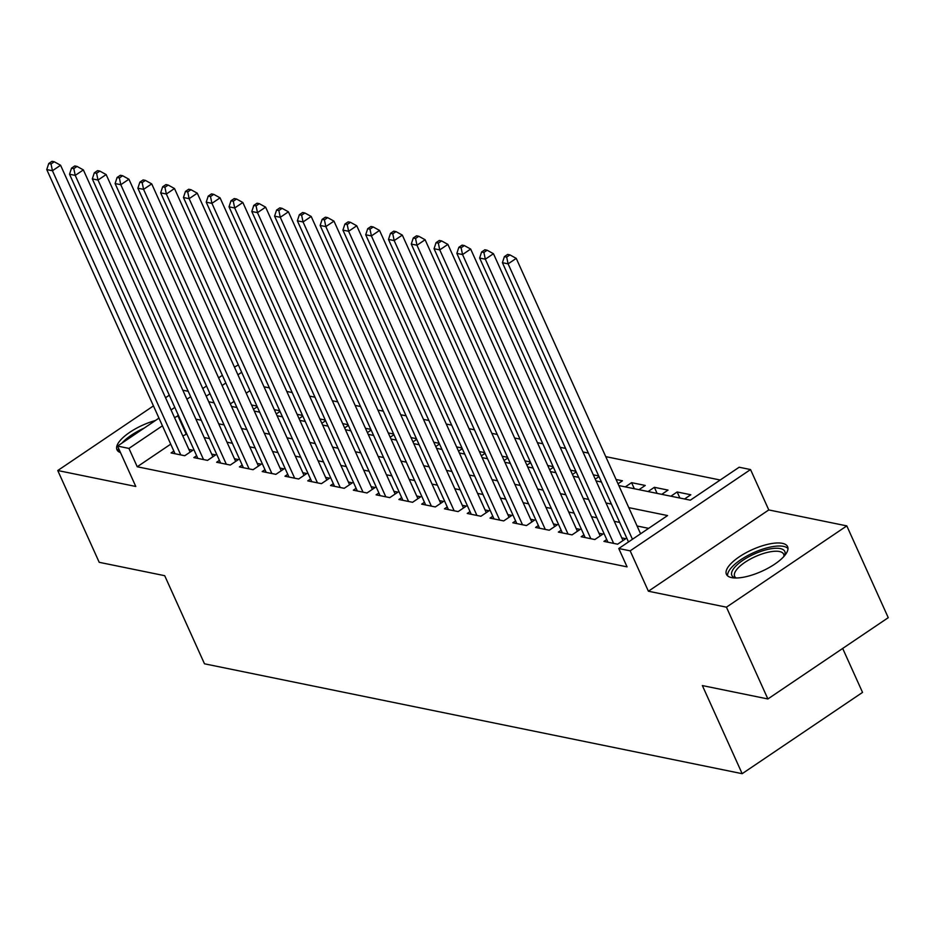 <?xml version="1.0" encoding="UTF-8"?>
<svg xmlns="http://www.w3.org/2000/svg" width="935" height="935" viewBox="0 0 935 935"><rect width="100%" height="100%" fill="white"/><g stroke="black" fill="none" stroke-linecap="round" stroke-linejoin="round"><path stroke-width="1.4" d="M782.385 543.34A33.566 11.816 -24.3 0 0 745.394 553.088A33.566 11.816 -24.3 0 0 726.413 574.289A33.566 11.816 -24.3 0 0 731.626 577.62A33.566 11.816 -24.3 0 0 768.617 567.872A33.566 11.816 -24.3 0 0 787.597 546.659A33.566 11.816 -24.3 0 0 782.385 543.34M155.409 420.516A33.566 11.816 -24.3 0 0 116.968 449.747A33.566 11.816 -24.3 0 0 120.498 452.61M618.818 485.569L690.346 500.178L739.153 467.231L750.536 469.557L630.167 550.844L618.771 548.518L667.578 515.559L628.788 507.635M768.78 509.937L648.399 591.224L726.437 607.177L767.88 698.959L888.25 617.673L846.806 525.891L768.78 509.937L750.536 469.557M842.68 648.446L862.538 692.403L742.168 773.689L204.484 663.803L164.7 575.691L99.203 562.309L57.76 470.527L135.785 486.469L117.553 446.077L158.973 418.12M188.227 391.298L182.828 390.199M234.463 367.139L238.331 364.884M720.207 480.017L605.751 456.631M588.372 453.078L582.972 451.979M565.582 448.426L560.194 447.316M542.803 443.763L537.403 442.664M520.024 439.111L514.624 438.012M497.233 434.459L491.845 433.349M474.454 429.796L469.054 428.697M451.675 425.144L446.275 424.046M428.884 420.493L423.497 419.383M406.106 415.83L400.706 414.731M383.327 411.178L377.927 410.068M360.536 406.515L355.148 405.416M337.757 401.863L332.357 400.764M314.978 397.211L309.578 396.101M292.188 392.548L286.8 391.449M269.409 387.896L264.009 386.798M726.437 607.177L846.806 525.891M169.305 395.201L165.553 397.737M153.457 405.895L57.76 470.527M606.721 539.53L603.952 541.4L617.614 544.193L625.749 538.7L621.763 537.882M583.943 534.867L581.161 536.737L594.835 539.53L602.97 534.049L598.984 533.231M561.152 530.215L558.382 532.085L572.056 534.878L580.179 529.385L576.194 528.567M538.373 525.552L535.603 527.433L549.266 530.227L557.4 524.734L553.415 523.916M515.594 520.9L512.812 522.77L526.487 525.563L534.621 520.07L530.636 519.264M492.803 516.249L490.033 518.119L503.696 520.912L511.831 515.419L507.845 514.601M470.024 511.585L467.255 513.467L480.917 516.26L489.052 510.767L485.066 509.949M447.246 506.934L444.464 508.804L458.138 511.597L466.273 506.104L462.287 505.297M424.455 502.282L421.685 504.152L435.348 506.945L443.482 501.452L439.497 500.634M401.676 497.619L398.906 499.5L412.569 502.294L420.703 496.801L416.718 495.982M378.885 492.967L376.115 494.837L389.79 497.63L397.924 492.137L393.939 491.331M356.106 488.315L353.337 490.185L366.999 492.979L375.134 487.486L371.148 486.667M333.327 483.652L330.546 485.522L344.22 488.315L352.355 482.834L348.369 482.016M310.537 479L307.767 480.87L321.441 483.664L329.576 478.171L325.59 477.353M287.758 474.337L284.988 476.219L298.651 479.012L306.785 473.519L302.8 472.701M264.979 469.686L262.197 471.556L275.872 474.349L284.006 468.856L280.021 468.049M242.188 465.034L239.418 466.904L253.093 469.697L261.227 464.204L257.23 463.386M219.409 460.371L216.639 462.252L230.302 465.046L238.437 459.552L234.451 458.734M196.631 455.719L193.849 457.589L207.523 460.382L215.658 454.889L211.672 454.083M256.95 406.094L251.55 404.995M279.729 410.757L274.329 409.647M302.508 415.409L297.12 414.31M325.298 420.06L319.899 418.962M348.077 424.724L342.677 423.613M370.856 429.375L365.468 428.277M393.647 434.027L388.247 432.928M416.426 438.69L411.026 437.58M439.205 443.342L433.817 442.243M461.995 448.005L456.596 446.895M484.774 452.657L479.375 451.558M507.553 457.308L502.165 456.21M530.344 461.972L524.944 460.861M553.123 466.623L547.723 465.525M575.902 471.275L570.514 470.176M598.692 475.938L593.293 474.828M618.023 483.792L622.465 480.789L616.072 479.491M634.327 488.736L631.581 482.659L645.255 485.452L638.979 489.683M657.106 493.388L654.36 487.31L668.034 490.104L661.758 494.334M679.885 498.039L677.15 491.974L690.813 494.767L684.549 498.998M249.972 390.643L246.209 393.179M234.112 401.337L230.361 403.873M253.49 409.296L257.254 406.772M276.281 413.96L280.032 411.423M299.06 418.611L302.811 416.075M321.839 423.274L325.602 420.738M344.629 427.926L348.381 425.39M367.408 432.578L371.16 430.042M390.187 437.241L393.951 434.705M412.978 441.893L416.729 439.356M435.757 446.544L439.508 444.02M458.536 451.208L462.299 448.671M481.326 455.859L485.078 453.323M504.105 460.511L507.857 457.986M526.884 465.174L530.648 462.638M549.675 469.826L553.426 467.29M572.454 474.489L576.205 471.953M595.244 479.141L598.996 476.605M625.316 486.89L631.581 482.659M648.095 491.541L654.36 487.31M670.874 496.204L677.15 491.974M170.719 444.148L137.235 466.764L627.069 566.867L618.771 548.518M648.633 528.357L637.074 525.984M619.683 522.431L614.295 521.333M596.904 517.78L591.504 516.681M574.125 513.128L568.725 512.018M551.334 508.465L545.947 507.366M528.555 503.813L523.156 502.714M505.765 499.161L500.377 498.051M482.986 494.498L477.586 493.399M460.207 489.846L454.807 488.736M437.416 485.183L432.028 484.085M414.637 480.532L409.238 479.433M391.858 475.88L386.459 474.77M369.068 471.217L363.68 470.118M346.289 466.565L340.889 465.466M323.51 461.913L318.11 460.803M300.719 457.25L295.331 456.151M277.94 452.598L272.541 451.5M255.161 447.947L249.762 446.837M232.371 443.283L226.983 442.185M209.592 438.632L204.192 437.522M186.813 433.969L182.816 435.979M173.84 451.067L171.07 452.937L184.744 455.731L192.879 450.238L188.882 449.419M648.399 591.224L630.167 550.844M137.235 466.764L128.948 448.414L117.553 446.077M767.88 698.959L702.372 685.577L742.168 773.689M208.727 401.758L214.127 402.856M231.506 406.409L236.906 407.52M254.297 411.073L259.685 412.171M277.076 415.724L282.475 416.823M299.854 420.376L305.254 421.486M322.645 425.039L328.033 426.138M345.424 429.691L350.824 430.79M368.203 434.354L373.603 435.453M390.994 439.006L396.382 440.104M413.773 443.658L419.172 444.768M436.551 448.321L441.951 449.419M459.342 452.972L464.73 454.071M482.121 457.624L487.521 458.734M504.9 462.287L510.3 463.386M527.691 466.939L533.079 468.038M550.47 471.591L555.869 472.701M573.249 476.254L578.648 477.353M596.039 480.906L601.427 482.016M241.674 372.282L237.922 374.818M225.826 382.988L222.074 385.524M209.978 393.693L206.226 396.218M171.058 409.951L174.822 407.415M186.906 399.245L190.67 396.709M202.755 388.539L206.518 386.003M218.615 377.845L222.366 375.309M178.515 415.619L174.529 417.629M162.433 425.799L128.948 448.414M611.396 504.082L605.997 502.972M588.618 499.419L583.218 498.32M565.827 494.767L560.439 493.668M543.048 490.115L537.648 489.005M520.269 485.452L514.869 484.353M497.478 480.8L492.091 479.702M474.7 476.149L469.3 475.038M451.921 471.485L446.521 470.387M429.13 466.834L423.742 465.724M406.351 462.171L400.951 461.072M383.572 457.519L378.172 456.42M360.781 452.867L355.393 451.757M338.002 448.204L332.603 447.105M315.224 443.552L309.824 442.454M292.433 438.901L287.045 437.79M269.654 434.237L264.254 433.139M246.875 429.586L241.475 428.475M224.084 424.922L218.696 423.824M201.305 420.271L195.906 419.172M186.03 433.817L177.744 415.456M190.097 452.108L60.576 165.25L52.442 170.743L180.759 454.913M51.028 163.976L54.277 161.778L51.998 161.311L48.749 163.508L51.028 163.976L52.442 170.743L46.75 169.574L175.055 453.755M60.576 165.25L54.277 161.778M48.749 163.508L46.75 169.574M144.13 428.136A33.356 11.746 -24.3 0 0 121.936 443.12M118.57 448.344A33.356 11.746 -24.3 0 0 118.137 451.289M735.354 577.994A29.055 10.227 155.7 0 1 734.033 568.106A29.055 10.227 155.7 0 1 767.051 549.57A29.055 10.227 155.7 0 1 784.453 555.822M783.916 556.43A26.893 9.467 -24.3 0 0 783.67 554.186A26.893 9.467 -24.3 0 0 762.609 553.765A26.893 9.467 -24.3 0 0 736.663 569.602A26.893 9.467 -24.3 0 0 734.641 576.322A26.893 9.467 -24.3 0 0 736.172 577.994M787.983 548.564A33.356 11.746 -24.3 0 0 760.856 549.757A33.356 11.746 -24.3 0 0 730.434 568.807A33.356 11.746 -24.3 0 0 727.582 575.831M212.888 456.771L83.367 169.901L75.232 175.394L203.538 459.564M73.807 168.627L77.056 166.43L74.777 165.963L71.528 168.16L73.807 168.627L75.232 175.394L69.529 174.237L197.846 458.407M83.367 169.901L77.056 166.43M71.528 168.16L69.529 174.237M235.667 461.423L106.146 174.565L98.011 180.058L226.317 464.227M96.585 173.291L99.846 171.093L97.567 170.626L94.306 172.823L96.585 173.291L98.011 180.058L92.32 178.889L220.625 463.059M106.146 174.565L99.846 171.093M94.306 172.823L92.32 178.889M258.446 466.074L128.925 179.216L120.79 184.709L249.107 468.879M119.376 177.942L122.625 175.745L120.346 175.277L117.097 177.475L119.376 177.942L120.79 184.709L115.099 183.552L243.404 467.722M128.925 179.216L122.625 175.745M117.097 177.475L115.099 183.552M281.236 470.737L151.715 183.879L143.581 189.373L271.886 473.542M142.155 182.594L145.404 180.397L143.125 179.929L139.876 182.126L142.155 182.594L143.581 189.373L137.877 188.204L266.195 472.374M151.715 183.879L145.404 180.397M139.876 182.126L137.877 188.204M304.015 475.389L174.494 188.531L166.36 194.024L294.665 478.194M164.934 187.257L168.195 185.06L165.916 184.592L162.655 186.79L164.934 187.257L166.36 194.024L160.668 192.855L288.973 477.025M174.494 188.531L168.195 185.06M162.655 186.79L160.668 192.855M326.794 480.041L197.273 193.183L189.139 198.676L317.456 482.846M187.725 191.909L190.974 189.711L188.695 189.244L185.446 191.441L187.725 191.909L189.139 198.676L183.447 197.519L311.752 481.689M197.273 193.183L190.974 189.711M185.446 191.441L183.447 197.519M349.585 484.704L220.064 197.846L211.929 203.339L340.235 487.509M210.504 196.56L213.753 194.363L211.474 193.907L208.224 196.105L210.504 196.56L211.929 203.339L206.226 202.17L334.543 486.34M220.064 197.846L213.753 194.363M208.224 196.105L206.226 202.17M372.364 489.356L242.843 202.498L234.708 207.991L363.014 492.161M233.282 201.224L236.543 199.026L234.264 198.559L231.003 200.756L233.282 201.224L234.708 207.991L229.017 206.822L357.322 490.992M242.843 202.498L236.543 199.026M231.003 200.756L229.017 206.822M395.143 494.007L265.622 207.149L257.487 212.642L385.804 496.812M256.073 205.875L259.322 203.678L257.043 203.211L253.794 205.408L256.073 205.875L257.487 212.642L251.795 211.485L380.101 495.655M265.622 207.149L259.322 203.678M253.794 205.408L251.795 211.485M417.933 498.671L288.412 211.813L280.278 217.306L408.583 501.476M278.852 210.539L282.101 208.341L279.822 207.874L276.573 210.071L278.852 210.539L280.278 217.306L274.574 216.137L402.892 500.307M288.412 211.813L282.101 208.341M276.573 210.071L274.574 216.137M440.712 503.322L311.191 216.464L303.057 221.957L431.362 506.127M301.631 215.19L304.892 212.993L302.613 212.525L299.352 214.723L301.631 215.19L303.057 221.957L297.365 220.8L425.67 504.97M311.191 216.464L304.892 212.993M299.352 214.723L297.365 220.8M463.491 507.985L333.97 221.127L325.836 226.609L454.153 510.791M324.422 219.842L327.671 217.645L325.392 217.177L322.143 219.374L324.422 219.842L325.836 226.609L320.144 225.452L448.449 509.622M333.97 221.127L327.671 217.645M322.143 219.374L320.144 225.452M486.282 512.637L356.761 225.779L348.626 231.272L476.932 515.442M347.201 224.505L350.45 222.308L348.171 221.84L344.921 224.038L347.201 224.505L348.626 231.272L342.923 230.103L471.24 514.273M356.761 225.779L350.45 222.308M344.921 224.038L342.923 230.103M509.061 517.289L379.54 230.431L371.405 235.924L499.711 520.094M369.979 229.157L373.24 226.96L370.961 226.492L367.7 228.689L369.979 229.157L371.405 235.924L365.714 234.767L494.019 518.937M379.54 230.431L373.24 226.96M367.7 228.689L365.714 234.767M531.84 521.952L402.319 235.094L394.184 240.587L522.501 524.757M392.77 233.808L396.019 231.611L393.74 231.155L390.491 233.353L392.77 233.808L394.184 240.587L388.492 239.418L516.798 523.588M402.319 235.094L396.019 231.611M390.491 233.353L388.492 239.418M554.63 526.604L425.109 239.746L416.975 245.239L545.28 529.409M415.549 238.472L418.798 236.274L416.519 235.807L413.27 238.004L415.549 238.472L416.975 245.239L411.271 244.07L539.588 528.24M425.109 239.746L418.798 236.274M413.27 238.004L411.271 244.07M577.409 531.255L447.888 244.397L439.754 249.89L568.059 534.06M438.328 243.123L441.589 240.926L439.31 240.459L436.049 242.656L438.328 243.123L439.754 249.89L434.062 248.733L562.367 532.903M447.888 244.397L441.589 240.926M436.049 242.656L434.062 248.733M600.188 535.919L470.667 249.061L462.544 254.554L590.85 538.724M461.119 247.775L464.368 245.578L462.089 245.122L458.84 247.319L461.119 247.775L462.544 254.554L456.841 253.385L585.146 537.555M470.667 249.061L464.368 245.578M458.84 247.319L456.841 253.385M622.979 540.57L493.458 253.712L485.323 259.205L613.629 543.375M483.898 252.438L487.147 250.241L484.868 249.774L481.618 251.971L483.898 252.438L485.323 259.205L479.632 258.037L607.937 542.218M493.458 253.712L487.147 250.241M481.618 251.971L479.632 258.037M640.592 533.78L516.237 258.376L508.102 263.857L632.457 539.273M506.676 257.09L509.937 254.893L507.658 254.425L504.397 256.622L506.676 257.09L508.102 263.857L502.411 262.7L628.495 541.949M516.237 258.376L509.937 254.893M504.397 256.622L502.411 262.7"/></g></svg>
